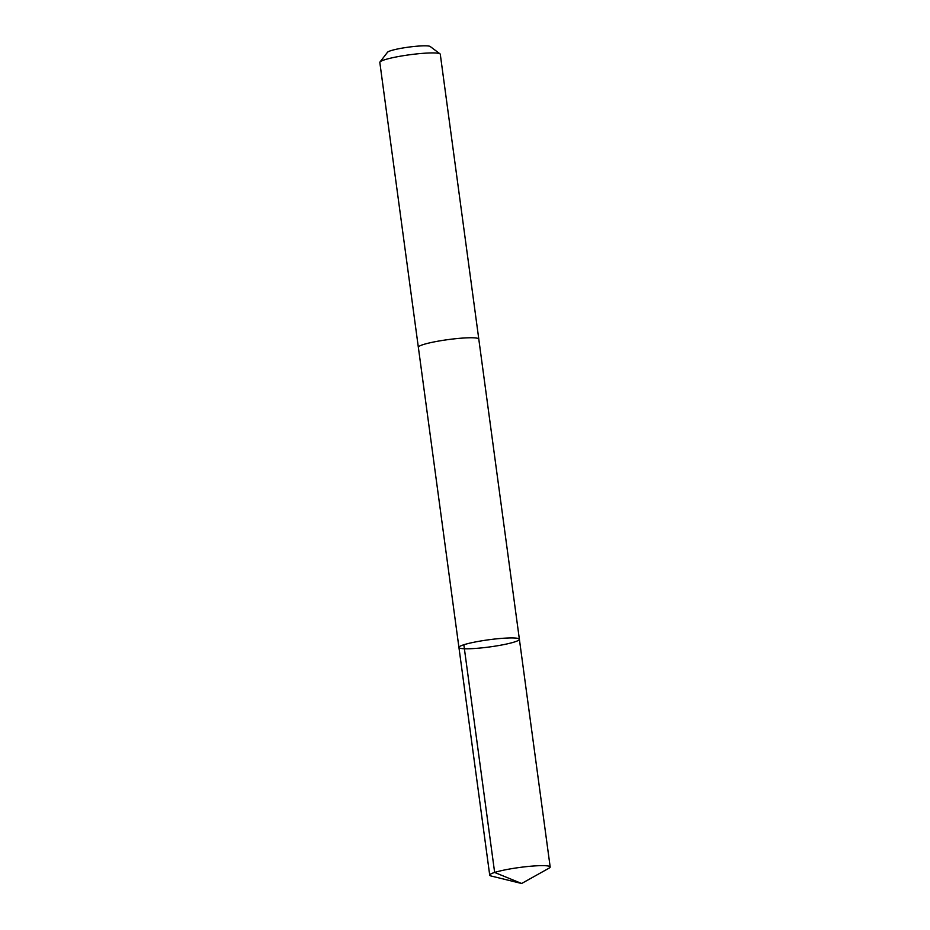 <?xml version="1.0" encoding="UTF-8"?>
<svg xmlns="http://www.w3.org/2000/svg" width="930" height="930" viewBox="0 0 930 930"><rect width="100%" height="100%" fill="white"/><g stroke="black" fill="none" stroke-linecap="round" stroke-linejoin="round"><path stroke-width="1.4" d="M418.361 347.355A30.504 3.615 -7.7 0 1 418.337 347.274A30.492 3.615 -7.7 0 1 442.564 340.415A30.492 3.615 -7.7 0 1 478.787 339.101L519.382 639.27A30.504 3.615 172.3 0 0 483.147 640.596A30.504 3.615 172.3 0 0 458.932 647.454A30.504 3.615 172.3 0 0 489.633 646.943A30.504 3.615 172.3 0 0 519.382 639.27A30.504 3.615 172.3 0 0 483.147 640.596A30.504 3.615 172.3 0 0 458.932 647.454L489.715 875.153A30.504 3.615 -7.7 0 1 513.941 868.294A30.504 3.615 -7.7 0 1 550.176 866.981A30.504 3.615 -7.7 0 1 549.025 868.178L521.625 883.5L491.133 876.014A30.504 3.615 -7.7 0 1 489.715 875.153M458.932 647.454L418.349 347.274A30.504 3.615 -7.7 0 1 448.086 339.613A30.504 3.615 -7.7 0 1 478.799 339.101A30.504 3.615 -7.7 0 1 478.799 339.183M418.337 347.274L379.824 62.438A30.504 3.615 -7.7 0 1 379.986 61.985A30.504 3.615 -7.7 0 1 409.572 54.777A30.504 3.615 -7.7 0 1 440.018 53.87A30.504 3.615 -7.7 0 1 440.285 54.266L478.799 339.101M379.986 61.985L387.496 52.278A21.704 2.569 -7.7 0 1 408.537 47.139A21.704 2.569 -7.7 0 1 430.195 46.5L440.018 53.87M463.849 644.746L494.644 872.445L521.625 883.5M519.382 639.27L550.176 866.981"/></g></svg>
